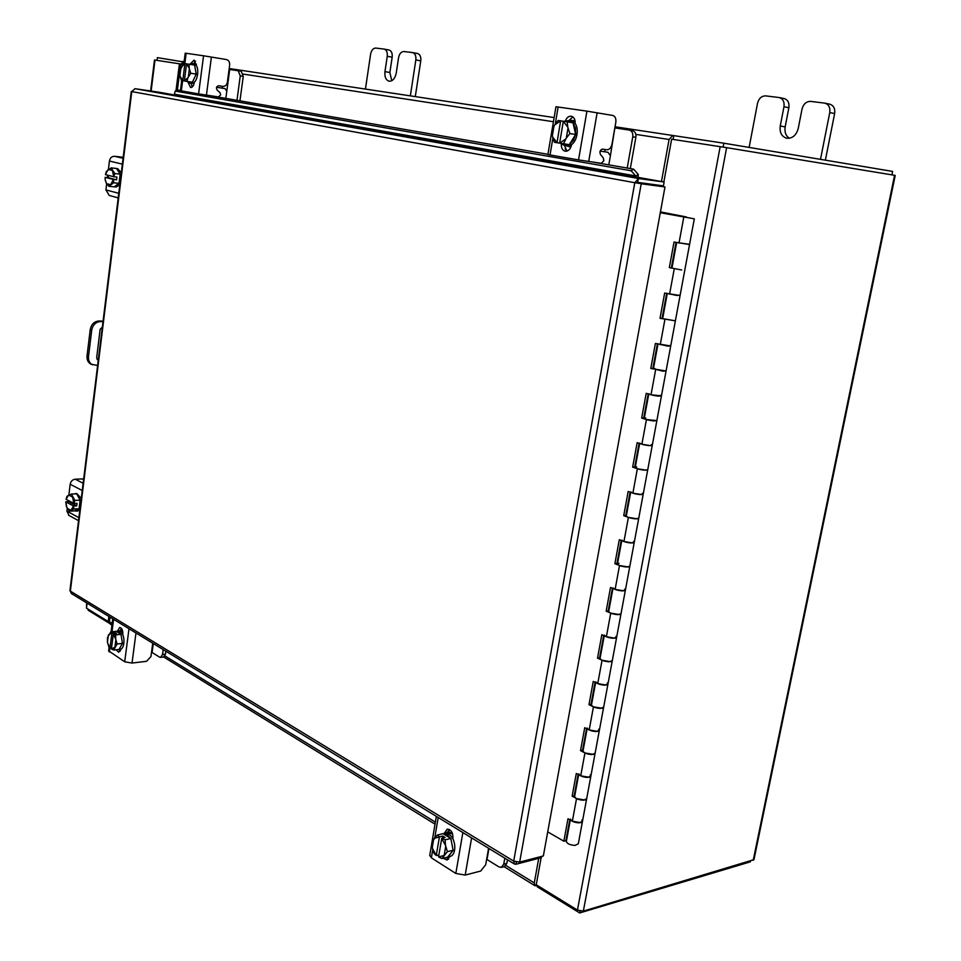 <?xml version="1.0" encoding="UTF-8"?>
<svg xmlns="http://www.w3.org/2000/svg" width="961" height="961" viewBox="0 0 961 961"><rect width="100%" height="100%" fill="white"/><g stroke="black" fill="none" stroke-linecap="round" stroke-linejoin="round"><path stroke-width="1.44" d="M681.637 269.993L669.337 267.602L681.637 269.993M676.676 242.448L688.653 244.238M666.658 293.513L662.069 318.415L660.015 318.307L675.379 320.83L662.646 318.632M667.282 293.441L676.916 295.495L679.211 295.147M657.36 343.99L652.855 368.507L650.789 368.459L666.069 370.982L662.886 371.186L653.42 368.748M657.997 343.858L667.535 346.092L670.718 345.972L669.865 345.504M648.17 393.914L643.726 418.047L641.672 418.059L646.441 419.561L656.868 420.594L653.672 420.942C648.615 420.329 645.48 419.501 644.266 418.455L644.29 418.311M648.819 393.722C650.044 394.695 653.192 395.5 658.261 396.136L661.456 395.86L660.627 395.295M639.077 443.297L634.704 467.046L632.65 467.118L637.371 468.74L646.236 470.205L647.762 469.665L644.555 470.169C639.509 469.581 636.41 468.704 635.221 467.514L635.257 467.346M639.738 443.045C640.927 444.162 644.05 445.027 649.095 445.628L652.303 445.195L651.486 444.559M630.092 492.14L625.779 515.516L623.725 515.649L628.398 517.39L637.215 518.856L638.753 518.195L635.533 518.856C630.512 518.303 627.437 517.366 626.284 516.033L626.32 515.853M630.74 491.84C631.906 493.101 635.005 494.014 640.026 494.579L643.245 494.002L642.453 493.281M621.19 540.454L616.95 563.458L614.896 563.663L619.521 565.524L628.29 566.99L629.839 566.221L626.608 567.014C621.611 566.497 618.56 565.512 617.442 564.047L617.491 563.831M621.851 540.106C622.98 541.499 626.055 542.472 631.053 543.001L634.284 542.268L633.515 541.475M612.385 588.252L608.217 610.896L606.163 611.16L610.74 613.13L619.461 614.596L621.022 613.719L617.779 614.656C612.806 614.175 609.779 613.13 608.697 611.532L608.745 611.292M613.058 587.856C614.163 589.381 617.202 590.402 622.175 590.907L625.419 590.03L624.662 589.165M603.688 635.545L599.58 657.829L597.526 658.141L602.054 660.243L610.728 661.709L612.289 660.712L609.046 661.793C604.097 661.348 601.093 660.255 600.048 658.513L600.096 658.261M604.361 635.089C605.43 636.759 608.433 637.828 613.394 638.284L616.638 637.275L615.917 636.338M595.075 682.322L591.027 704.269L588.973 704.641L593.454 706.84L602.079 708.305L603.664 707.212L600.409 708.425C595.472 708.017 592.505 706.876 591.483 705.002L591.532 704.725M595.76 681.817C596.781 683.619 599.772 684.737 604.709 685.169L607.965 684.028L607.256 683.007M586.546 728.618L582.57 750.217L580.516 750.637L584.949 752.956L593.526 754.421L595.123 753.22L591.856 754.577C586.943 754.193 584 753.004 583.015 750.997L583.063 750.697M587.243 728.066C588.24 730 591.195 731.165 596.12 731.561L599.376 730.276L598.691 729.195M578.114 774.422L574.197 795.684L572.143 796.164L576.54 798.579L585.069 800.045L586.666 798.747L583.399 800.225C578.51 799.876 575.591 798.639 574.63 796.525L574.69 796.201M578.81 773.821C579.783 775.875 582.714 777.089 587.615 777.461L590.883 776.044L590.21 774.89M566.401 841.223L566.329 841.56C567.254 843.806 570.161 845.091 575.026 845.404L578.306 843.806L582.414 821.667M570.474 819.096C571.411 821.283 574.318 822.544 579.195 822.88L582.474 821.343L581.813 820.105M683.535 216.898L660.411 212.045M686.358 216.958L660.447 211.9M660.315 212.597L694.322 218.832L660.291 212.729M694.31 218.868L689.542 244.538L674.033 242.04L669.337 267.602M684.785 270.173L680.076 295.544L664.664 293.033L660.015 318.307M675.367 320.914L670.718 345.972L655.39 343.449L650.789 368.459M666.057 371.09L661.456 395.86L651.017 394.767L646.212 393.325L641.672 418.059M656.843 420.726L652.303 445.195L650.789 445.688L641.9 444.222L637.143 442.661L632.65 467.118M647.726 469.821L643.245 494.002L641.72 494.603L632.879 493.137L628.17 491.455L623.725 515.649M638.717 518.387L634.284 542.268L632.746 542.989L623.953 541.524L619.292 539.722L614.896 563.663M629.791 566.425L625.419 590.03L623.869 590.859L615.124 589.393L610.511 587.471L606.163 611.16M620.974 613.947L616.638 637.275L615.076 638.212L606.391 636.747L601.826 634.716L597.526 658.141M612.241 660.976L607.965 684.028L606.391 685.073L597.742 683.595L593.237 681.457L588.973 704.641M603.604 707.488L599.376 730.276L597.79 731.429L589.189 729.952L584.732 727.705L580.516 750.637M595.063 753.52L590.883 776.044L589.285 777.293L580.732 775.827L576.312 773.461L572.143 796.164M586.606 799.072L582.474 821.343L580.864 822.676L572.36 821.211L567.987 818.748L563.855 841.211L547.722 831.866M569.765 819.745L565.909 840.683L563.855 841.211M676.051 242.46L671.391 267.783M619.004 563.266L617.599 563.687M636.759 466.962L635.365 467.238M645.78 418.023L644.399 418.227M654.909 368.543L653.516 368.676M410.347 95.86L415.837 59.942C416.197 55.894 415.14 53.444 412.641 52.591L403.92 51.522C401.217 51.606 399.428 53.684 398.551 57.744L396.22 73.18C395.043 78.574 392.689 81.253 389.145 81.217C385.89 80.135 384.484 76.94 384.953 71.631L387.247 56.303C387.607 52.326 386.574 49.924 384.16 49.095L375.775 48.062C373.168 48.158 371.451 50.2 370.598 54.188L365.444 89.073M415.284 96.605L420.774 60.855L415.837 59.942M412.81 52.627L417.567 53.516C420.077 54.369 421.134 56.819 420.774 60.855M384.328 49.131L389.085 50.02C391.487 50.849 392.52 53.239 392.172 57.204L387.247 56.303M391.752 80.736L389.866 72.495L392.172 57.204M91.667 364.459L91.019 364.195C88.064 362.573 86.73 359.81 87.031 355.93L90.238 329.527C91.367 324.193 94.322 321.346 99.103 320.986L103.055 321.142M102.995 321.635L100.605 321.551C95.812 321.899 92.857 324.758 91.727 330.103L90.238 329.527M87.031 355.93L88.508 356.531L91.727 330.103M97.602 365.48L91.019 364.195M97.073 359.438L98.346 359.462M97.229 359.594L98.274 360.027L96.653 357.828L100.16 329.251L102.322 327.136M88.508 356.531C88.208 360.423 89.541 363.186 92.508 364.808M820.502 159.346L829.763 112.569C830.376 107.56 828.73 104.413 824.826 103.151L810.652 101.386C806.315 101.398 803.444 103.944 802.027 109.049L798.243 128.462C796.309 135.273 792.501 138.528 786.819 138.252C781.677 136.702 779.491 132.606 780.248 125.987L783.972 106.743C784.548 101.83 782.975 98.767 779.227 97.554L765.737 95.884C761.605 95.896 758.854 98.394 757.508 103.38L749.136 147.429M825.379 160.163L834.641 113.542L829.763 112.569M829.235 104.076L829.691 104.148C833.607 105.422 835.253 108.545 834.641 113.542M783.72 98.49L784.14 98.551C787.876 99.764 789.449 102.827 788.873 107.716L783.972 106.743M789.365 138.264C785.798 135.873 784.404 132.077 785.161 126.9L788.873 107.716M74.189 493.918L76.892 493.522L81.265 498.507M75.354 493.582L76.532 493.822M76.76 493.942L80.039 500.056M80.099 500.369L80.159 504.777L79.078 508.585M79.883 509.702L77.541 511.108L74.694 510.88M78.97 508.813L76.003 511.18M80.111 500.176L76.7 493.822L71.426 494.038L74.838 500.417L80.111 500.176L74.838 500.417L73.925 503.468L77 503.324L76.688 505.882L73.613 506.027L73.793 509.018L79.066 508.765L80.111 500.188M69.336 511.18L74.61 510.928L79.066 508.765L73.793 509.018L69.336 511.18L66.417 506.567L65.78 501.822L68.844 501.69L68.952 500.837M73.925 503.468L66.093 499.312L67.006 496.248L71.426 494.038M66.898 507.732L65.78 501.822M70.766 510.231L67.21 508.309M66.093 499.312L68.411 495.275M76.688 505.882L68.844 501.69M65.78 501.858L73.613 506.027M68.808 495.071L72.375 496.957M72.688 497.534L73.817 503.444M73.504 505.991L71.162 510.039M69.024 515.456L66.91 511.144L67.246 508.381M68.051 501.726L68.207 500.441M68.868 495.047L70.177 484.248C70.814 481.269 72.483 479.587 75.21 479.203L83.667 478.914M488.957 848.479L487.011 859.53L499.011 866.942L501.33 867.375L503.744 864.179L504.813 858.161M503.744 864.179L506.831 863.386L507.468 859.783M506.831 863.386L504.417 866.57L501.33 867.375M450.661 838.388L447.153 834.737L443.213 833.776L448.835 834.352C456.271 838.376 456.968 855.35 449.736 856.527L447.754 857.008M450.877 838.725L453.087 850.029M453.027 850.413L448.066 856.948M447.382 832.779L452.03 832.466M447.598 832.731L452.643 834.04M443.057 833.68L437.327 835.025L443.057 833.68L450.817 838.485L445.087 839.854L450.817 838.485L453.136 850.269L447.394 851.674L441.904 858.569L447.646 857.152L453.136 850.269M441.904 858.569L438.552 856.876L441.76 838.28L445.087 839.842L445.484 845.38L447.394 851.674M438.889 854.894L436.294 855.53L434.18 853.656L432.486 848.479L431.909 841.932L437.327 835.025L439.453 836.851L442.793 836.058L445.099 837.499L441.76 838.28M443.742 855.602L438.552 856.876M445.7 846.449L444.246 854.978M436.294 855.53L432.486 848.479M439.453 836.851L436.258 855.41M442.444 838.124L442.793 836.058M432.282 847.41L433.711 838.953M434.204 838.328L439.369 836.995M441.676 838.424L445.484 845.38M448.571 859.146L446.324 857.476M449.832 856.503L447.093 860.035L443.153 858.257M444.21 833.523L447.165 829.163C451.105 829.523 453.039 832.574 452.943 838.328L452.847 838.869M488.584 848.251L485.689 864.72L480.692 871.05L465.184 875.075L455.826 873.453L431.381 857.825L429.783 855.254M447.237 833.607L448.847 829.283M153.279 643.546L152.09 652.495L159.598 657.144L160.595 657.384L162.541 654.477L163.202 649.6M162.541 654.477L165.46 654.129L165.845 651.222M165.46 654.129L163.502 657.036L160.595 657.384M116.233 631.377L120.257 631.581C125.374 634.248 125.146 649.216 119.981 649.312L119.056 649.408M116.81 631.257L118.696 631.737L120.894 634.26M121.026 634.512L122.419 643.233M122.383 643.534L119.104 649.312M120.317 631.089L122.648 630.981M119.032 649.432L122.455 643.414L120.99 634.332L116.137 631.317L110.803 631.882L111.944 632.999L115.056 632.662L116.497 633.563L113.386 633.888L115.644 634.897L120.99 634.32L115.644 634.909L115.704 639.113L117.098 644.014L113.698 650.044L119.044 649.432L113.686 650.044L111.392 648.927L113.386 633.888M122.455 643.414L117.098 644.014M111.524 647.942L109.998 648.11L108.857 646.969L107.464 642.104L107.44 637.84L110.791 631.882M114.635 647.366L111.392 648.927M115.837 639.93L114.948 646.825M109.998 648.11L107.596 642.921M111.944 632.999L109.962 648.014M114.912 633.731L115.056 632.662M107.464 642.104L108.341 635.245M108.653 634.704L111.872 633.107M113.314 634.008L115.704 639.113M120.125 651.27L119.008 649.444M120.918 649.023L118.72 652.255L116.053 649.78M120.702 650.008L119.332 650.165M117.398 631.197L119.693 627.509C121.915 627.977 122.96 630.248 122.828 634.308L122.78 634.74M152.739 643.209L150.961 656.555L146.565 661.3L132.029 663.054L124.69 661.805L108.641 650.849M120.257 631.581L121.23 628.158M608.806 164.872L610.403 155.754L607.989 152.306L604.697 151.79L605.094 149.52M600.12 151.105L604.697 151.79M614.848 127.897L610.403 155.754M627.209 168.055L632.758 136.81C633.131 133.135 632.014 130.9 629.383 130.095L615.28 127.957M629.431 130.107L632.494 130.612C635.113 131.417 636.242 133.651 635.87 137.303L632.758 136.81M630.308 168.595L635.87 137.303M570.041 120.75L570.149 120.137L575.062 120.87M570.846 147.141L565.801 145.688M570.402 120.81L570.486 120.822C582.042 122.095 577.573 148.138 566.257 145.76L566.161 145.748M564.227 121.374L568.804 120.545L572.804 122.756M573.044 123.032L575.447 127.993L575.627 134.24M575.543 134.672L573.309 140.522L569.38 144.474M569.056 144.655L564.467 145.495L560.515 143.333M571.158 146.276L569.465 146.24L571.038 146.48M572.059 121.29L575.171 121.783M569.465 146.24L567.891 145.796M572.996 122.792L567.194 121.843L567.747 127.056L569.873 133.555L575.675 134.468L572.996 122.792L567.194 121.843M569.873 133.555L566.293 138.12L563.458 143.802L569.26 144.679L575.675 134.468M554.581 125.014L560.695 120.834L558.125 120.461L554.004 125.939L551.794 130.684L552.335 135.861L554.425 142.3L559.662 143.153M560.695 120.834L567.182 121.831M569.248 144.679L559.638 143.033L563.314 121.386L567.747 127.056M552.335 135.861L554.004 125.939M560.623 120.978L556.996 142.745M567.999 128.113L566.293 138.12M565.717 139.045L559.638 143.033M556.96 142.588L552.575 136.906M565.38 120.87C566.69 117.614 568.624 116.065 571.194 116.209L571.254 116.221C574.125 117.086 575.399 119.584 575.086 123.741M603.304 157.916L603.844 160.643L601.346 163.334L578.534 159.91L586.931 111.14L612.782 115.452C615.22 116.257 616.229 118.575 615.809 122.395L611.989 144.198C611.088 147.91 609.346 149.772 606.787 149.772L602.451 149.111C600.072 149.904 599.412 151.706 600.481 154.541L603.304 157.916M567.05 151.069L565.14 148.835M552.887 138.072L550.04 154.961L578.534 159.91M550.04 154.961L547.902 154.541L551.806 131.369M571.555 144.426L571.447 145.063C570.438 149.207 568.383 151.261 565.308 151.225C562.497 150.457 561.164 148.066 561.32 144.066M555.963 106.719L586.931 111.14M568.912 120.557L572.792 116.846M566.966 151.093L564.479 145.495M193.473 83.535L192.873 83.223M225.835 98.394L226.796 91.247L225.054 88.592L222.279 88.16L222.52 86.358M216.561 87.283L222.279 88.16M229.078 69.384L229.691 69.468L226.796 91.247M236.983 100.328L240.262 75.883L238.208 70.766L229.691 69.468M241.199 71.246L238.196 70.766L241.199 71.246L243.253 76.363L240.262 75.883M239.95 100.845L243.253 76.363M195.323 64.315L196.032 64.195M193.605 63.726L193.641 63.738C200.645 64.387 197.99 84.82 191.131 83.259L191.083 83.247M189.281 64.255L192.032 63.474L194.47 65.096M194.627 65.3L196.2 73.937M196.152 74.285L192.452 82.069M192.26 82.214L189.485 83.006L187.083 81.421M194.062 83.703L192.693 83.09M195.107 64.375L196.476 64.207M194.59 65.12L189.089 64.219L194.59 65.108L196.236 74.117L192.38 82.238L186.878 81.397L192.38 82.238M181.257 66.994L184.968 63.582L183.623 63.39L179.995 70.573L179.923 75.499L181.425 80.484L184.38 80.964L186.518 63.943L189.209 68.231L190.734 73.252L196.236 74.117M184.968 63.582L186.578 63.846M186.518 63.943L189.089 64.219L189.209 68.231M184.392 80.988L186.878 81.397L188.008 77.589L190.734 73.252M179.923 75.499L180.92 67.726M184.896 63.69L182.77 80.712M189.353 69.048L188.356 76.856M188.008 77.589L184.344 80.856M182.734 80.592L180.067 76.303M190.662 63.558L194.098 60.135L196.44 65.889M220.009 92.724L220.682 94.887L218.483 96.941L198.591 93.902L203.552 55.786L226.364 59.534C228.718 60.231 229.811 62.081 229.655 65.072L227.385 82.141C226.748 85.048 225.222 86.466 222.796 86.394L218.652 85.757C216.453 86.31 215.937 87.715 217.126 89.986L220.009 92.724M182.638 80.7L181.329 90.899L198.591 93.902M181.329 90.899L180.416 90.718M194.35 82.069L194.29 82.562C193.678 85.829 192.44 87.487 190.566 87.535L188.14 82.442M183.911 63.426L185.221 53.155L203.552 55.786M193.798 63.762L195.527 61.12M192.176 87.031L191.167 83.259M541.656 856.383L541.439 857.608L515.949 864.263L516.333 862.089M131.777 91.559L134.996 88.688L158.973 92.208L664.135 182.013L638.56 178.518L634.789 182.698L638.609 183.311M71.534 593.634L69.949 590.498M638.332 183.251L664.976 186.963L543.349 855.951L519.673 862.113L513.715 861.128L514.399 864.023L515.949 864.263M134.996 88.688L638.56 178.518L637.347 183.034L634.789 182.698L131.777 91.583L70.357 591.123L513.715 861.128L634.789 182.698M637.347 183.034L638.116 183.215M519.673 862.113L641.215 183.779L664.976 186.963M637.864 182.41L663.438 185.857L664.135 182.013M638.068 177.377L638.272 174.446L635.798 176.031L631.137 170.758L633.623 169.172L638.272 174.446M635.233 176.884L635.798 176.031M177.184 90.178L175.118 91.223L174.265 94.923M177.857 90.07L180.44 90.514M211.216 95.86L547.95 154.301M593.73 162.253L633.623 169.172M175.659 91.175L631.137 170.758M175.983 90.778L179.431 63.798L154.493 59.99L150.625 90.983M86.658 602.871L86.49 608.157L108.233 621.539L108.881 616.433M179.431 63.798L180.74 64.015M108.233 621.539L109.47 621.407M541.151 857.68L536.238 884.757L577.441 910.091L583.339 911.124L753.977 859.639L895.22 175.407L726.624 147.658L583.339 911.124M726.624 147.658L671.631 139.201L663.859 181.965M663.162 185.809L663.018 186.614M661.372 207.18L661.648 205.282M673.769 135.657L672.712 135.477L669.072 139.489L661.456 181.545M660.736 185.485L660.603 186.242M177.377 90.094L180.656 64.483L183.743 61.636M182.566 61.78L157.376 57.648L157.039 60.375M673.084 139.429L673.769 135.633L723.861 143.201L892.625 171.406L891.916 174.854M723.128 147.093L723.861 143.201M183.575 61.624L182.614 61.456M110.515 624.242L109.422 621.803L110.022 617.13M538.737 858.317L534.268 882.931L534.929 885.706L537.451 885.646M537.475 885.525L537.247 886.811L579.699 912.95L580.048 911.1M109.746 623.533L88.172 610.247L88.292 609.274M750.493 861.152L750.349 861.849L579.699 912.95M116.545 168.547L117.698 168.68L121.29 172.728M116.569 168.583L120.077 174.001M120.125 174.313L120.185 178.89L119.044 183.155M119.813 184.752L116.221 186.987L114.347 186.77M118.924 183.419L114.659 186.83M120.149 174.121L116.497 168.475L111.128 167.887L114.779 173.557L120.149 174.121L114.779 173.557L113.83 176.752L116.954 177.076L116.617 179.815L113.494 179.491L113.65 182.794L119.02 183.335L120.149 174.133M119.02 183.347L113.65 182.794L108.893 186.314L114.251 186.842L119.02 183.335M106.311 183.155L105.242 179.803L106.311 183.155L108.893 186.314M105.229 180.212L105.109 177.353L108.221 177.677L108.497 175.407M113.83 176.752L105.434 174.626L106.383 171.466L111.128 167.887M105.242 179.803L105.109 177.353L113.494 179.491M110.443 184.656L106.635 183.671M105.446 174.638L107.932 169.773M116.617 179.815L108.221 177.677M108.365 169.448L112.185 170.397M112.509 170.914L113.722 176.728M113.386 179.467L110.875 184.332M109.254 195.455L105.926 189.906L106.683 183.731M107.428 177.593L107.716 175.214M108.413 169.412L109.434 161.028C110.095 157.88 111.812 156.307 114.587 156.295L123.188 157.28M678.995 243.085L683.751 217.306M669.565 294.21L674.274 268.72M660.243 344.759L664.892 319.557M651.017 394.767L655.618 369.829M641.9 444.222L646.441 419.561M632.879 493.137L637.371 468.74M623.953 541.524L628.398 517.39M615.124 589.393L619.521 565.524M606.391 636.747L610.74 613.13M597.742 683.595L602.054 660.243M589.189 729.952L593.454 706.84M580.732 775.827L584.949 752.956M572.36 821.211L576.54 798.579M384.953 71.631L389.866 72.495M99.103 320.986L100.605 321.551M780.248 125.987L785.161 126.9M66.91 511.144L78.91 517.667M82.238 490.518L70.177 484.248M75.21 479.203L83.139 483.263M449.316 829.475L448.811 832.442M455.826 873.453L462.866 832.55M438.192 817.487L434.792 837.62M432.762 849.62L431.381 857.825M471.611 837.896L465.184 875.075M444.294 832.983L447.466 832.238M124.69 661.805L129.002 628.722M113.578 619.304L111.981 631.761M109.89 648.026L109.374 652.014M135.969 632.975L132.029 663.054M117.422 630.957L120.377 630.644M558.137 106.983L555.266 124.005M597.141 112.749L588.697 161.532M186.158 53.275L184.836 63.57M211.408 57.035L206.423 95.151M635.786 175.947L174.722 94.238M86.49 608.157L87.115 603.148M151.129 91.055L154.997 60.062M720.173 146.637L577.441 910.091M894.571 175.298L753.208 860.335M669.072 139.489L635.834 134.384M553.44 121.735L243.229 74.093M182.578 64.783L180.656 64.483M229.198 68.507L554.137 117.578L229.198 68.507M615.04 126.768L672.688 135.477L615.04 126.768M109.422 621.803L112.149 623.473M164.908 655.907L435.369 822.135M505.942 865.513L534.268 882.931M105.926 189.906L118.768 193.305M122.347 164.139L109.434 161.028M114.587 156.295L123.068 158.301M671.967 268.011L676.652 242.592M662.634 318.716L667.246 293.646M653.396 368.856L657.949 344.146M644.266 418.455L648.747 394.082M635.221 467.514L639.654 443.477M626.284 516.033L630.656 492.344M617.442 564.047L621.755 540.671M608.697 611.532L612.95 588.48M600.048 658.513L604.229 635.786M591.483 705.002L595.616 682.586M583.015 750.997L587.087 728.894M574.63 796.525L578.642 774.71M566.329 841.56L570.293 820.045M586.666 798.747L590.823 776.356M595.123 753.22L599.328 730.564M603.664 707.212L607.917 684.292M612.289 660.712L616.602 637.527M621.022 613.719L625.371 590.258M629.839 566.221L634.236 542.472M638.753 518.195L643.209 494.17M647.762 469.665L652.267 445.339M656.868 420.594L661.432 395.98M666.069 370.982L670.694 346.068M675.379 320.83L680.064 295.616M684.797 270.113L689.542 244.587M417.567 53.516L412.641 52.591M389.085 50.02L384.16 49.095M829.691 104.148L824.826 103.151M784.14 98.551L779.227 97.554M78.538 520.658L68.579 515.216M429.711 855.662L431.897 842.677M432.09 841.548L436.342 816.357M122.191 629.611L122.047 630.704M122.564 630.656L121.326 630.776M108.605 651.065L109.098 647.27M111.068 631.857L112.749 618.8M632.494 130.612L629.383 130.095M570.486 120.822L568.804 120.545M566.257 145.76L564.563 145.507M575.159 121.591L573.693 121.35M552.034 130.035L555.975 106.707M193.641 63.738L192.032 63.474M191.131 83.259L189.521 83.006M180.416 90.73L181.713 80.544M69.937 590.619L131.285 91.487M514.399 864.023L71.246 593.466M177.317 90.118L175.118 91.223M110.251 624.073L111.932 625.118M163.694 657L435.021 824.154M504.044 866.666L534.929 885.706M118.203 197.87L109.073 195.407"/></g></svg>
